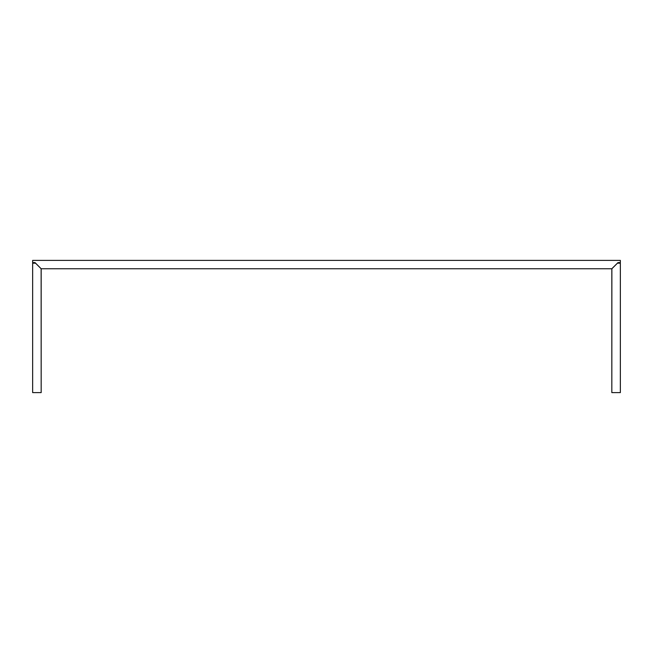 <?xml version="1.0" encoding="UTF-8"?>
<svg xmlns="http://www.w3.org/2000/svg" width="653" height="653" viewBox="0 0 653 653"><rect width="100%" height="100%" fill="white"/><g stroke="black" fill="none" stroke-linecap="round" stroke-linejoin="round"><path stroke-width="0.98" d="M617.999 263.175L617.999 262.588L611.828 268.758L41.131 268.758L41.172 392.616L32.65 392.616L41.172 392.616L41.172 268.799L35.548 263.175L32.65 263.175L32.65 392.616L32.65 260.384L620.35 260.384L32.65 260.384L32.65 262.588L35.001 262.588L41.172 268.758L611.869 268.758L611.828 392.616L620.35 392.616L620.35 263.175L617.452 263.175L611.828 268.799L611.828 392.616L620.35 392.616L620.35 263.175L617.452 263.175M620.35 262.588L620.35 260.384L620.35 262.588L617.999 262.588L620.35 262.588M35.548 263.175L32.65 263.175L32.65 262.588L35.001 262.588L35.001 263.175"/></g></svg>
